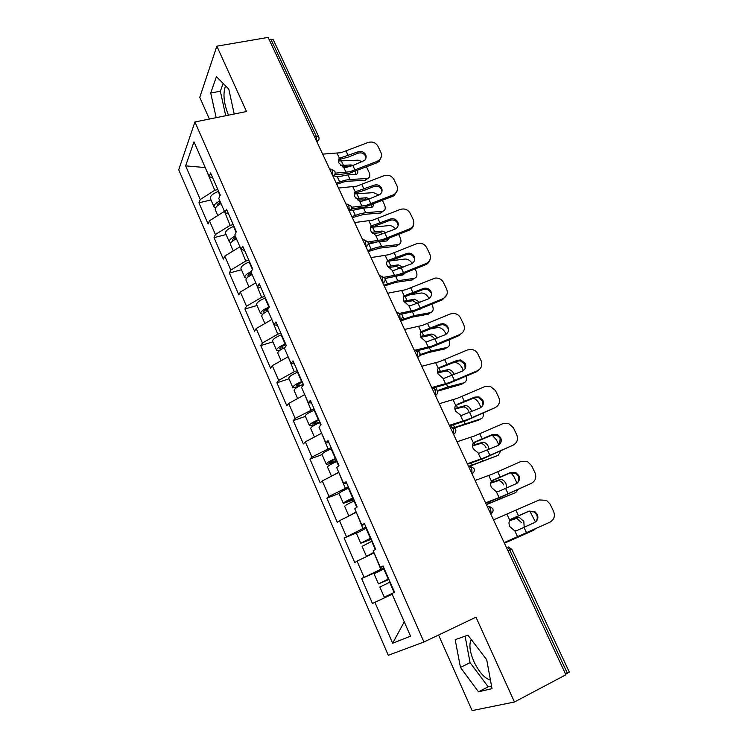 <?xml version="1.0" encoding="UTF-8"?>
<svg xmlns="http://www.w3.org/2000/svg" width="748" height="748" viewBox="0 0 748 748"><rect width="100%" height="100%" fill="white"/><g stroke="black" fill="none" stroke-linecap="round" stroke-linejoin="round"><path stroke-width="1.12" d="M471.268 639.521L470.688 640.662C469.033 645.711 470.099 652.658 473.895 661.522C478.963 672.069 484.48 678.268 490.445 680.128M228.533 115.173L228.224 114.509C223.708 102.944 222.811 93.369 225.541 85.805M438.562 635.033L472.128 710.6L514.456 702.007L565.881 674.78L268.13 37.4L216.855 46.17L199.753 97.362L209.393 119.044M178.716 169.796L388.277 655.276L423.948 642.008L194.919 121.971L178.716 169.796M392.186 594.258L404.257 621.822L392.663 643.243L410.54 636.165L391.896 593.594L394.551 592.238L383.023 565.956L380.442 567.47L383.275 566.535M392.663 643.243L374.907 602.29L372.485 603.533L361.649 578.522L384.238 568.732M383.846 567.835L361.649 578.522M363.996 577.138L357.048 561.131L354.758 562.599L344.108 538.018L357.067 532.688M365.94 527.031L344.108 538.018M346.333 536.41L339.508 520.683L337.329 522.366L326.867 498.205L339.068 493.465M348.344 486.929L328.98 496.392L326.867 498.205M328.98 496.392L322.276 480.927L320.209 482.834L309.924 459.085L322.079 454.606M331.046 447.519L311.916 457.056L309.924 459.085M311.916 457.056L305.324 441.853L303.379 443.966L293.263 420.61L305.408 416.393M314.048 408.773L295.151 418.384L293.263 420.61M295.151 418.384L288.672 403.443L286.83 405.753L276.891 382.789L289.018 378.815M297.339 370.69L294.235 371.7L278.658 380.377L276.891 382.789M278.658 380.377L272.291 365.679L270.561 368.175L260.781 345.595L272.898 341.855M280.902 333.253L277.807 334.197L262.445 342.995L260.781 345.595M262.445 342.995L256.181 328.55L254.554 331.224L244.942 309.018L257.05 305.502M264.745 296.432L261.66 297.321L246.503 306.231L244.942 309.018M246.503 306.231L240.342 292.019L238.818 294.88L229.356 273.039L241.445 269.738M248.86 260.22L245.765 261.043L230.823 270.075L229.356 273.039M230.823 270.075L224.765 256.096L223.334 259.126L214.031 237.64L226.102 234.554M233.226 224.596L230.141 225.372L215.405 234.507L214.031 237.64M215.405 234.507L209.44 220.763L208.103 223.951L198.94 202.811L211.001 199.931M217.846 189.553L214.769 190.273L200.23 199.52L198.94 202.811M200.23 199.52L185.626 165.86L193.975 141.839L209.188 176.565L212.806 178.061M380.442 567.47L373.159 550.846L375.683 549.238L364.36 523.432L361.92 525.19L354.767 508.864L357.151 507.013L346.034 481.675L343.725 483.666L336.703 467.631L338.956 465.555L328.045 440.666L325.866 442.881L318.966 427.136L321.088 424.836L310.364 400.386L308.307 402.817L301.528 387.352L303.538 384.837L293.001 360.817L291.066 363.463L284.408 348.259L286.297 345.539L275.947 321.939L274.123 324.782L267.578 309.84L269.355 306.923L259.182 283.735L257.471 286.774L251.029 272.085L252.702 268.981L242.698 246.186L241.099 249.411L234.769 234.975L236.331 231.674L226.504 209.272L225.008 212.675L218.79 198.482L220.249 195.013L210.581 172.984L209.188 176.565M374.084 552.95L380.741 569.181M373.701 553.109L357.048 561.131M356.3 512.352L362.836 528.303M355.917 512.511L339.508 520.683M361.92 525.19L364.846 524.535M338.825 472.465L345.239 488.126M338.442 472.614L322.276 480.927M343.725 483.666L346.745 483.283M321.649 433.26L327.942 448.65M321.266 433.401L305.324 441.853M325.866 442.881L328.961 442.769M304.763 394.729L310.944 409.848M304.38 394.851L288.672 403.443M308.307 402.817L311.495 402.966M288.167 356.843L294.235 371.7M287.784 356.964L272.291 365.679M291.066 363.463L294.329 363.846M271.842 319.592L277.807 334.197M271.459 319.705L256.181 328.55M274.123 324.782L277.461 325.408M255.797 282.959L261.66 297.321M255.414 283.062L240.342 292.019M257.471 286.774L260.884 287.634M240.005 246.924L245.765 261.043M239.631 247.027L224.765 256.096M241.099 249.411L244.587 250.487M224.484 211.488L230.141 225.372M224.101 211.581L209.44 220.763M225.008 212.675L228.561 213.975M314.543 136.753L316.301 136.36L270.841 39.139L269.084 39.438M270.841 39.139L273.329 39.831L318.713 136.781L316.301 136.36L316.806 141.606M205.186 167.44L214.769 190.273M204.999 167.01L204.802 167.524L185.626 165.86M567.395 673.34L509.827 550.219L511.847 549.331L569.275 672.022L565.647 674.275M514.456 702.007L475.971 617.184L423.948 642.008M194.919 121.971L246.513 111.527L216.855 46.17M391.802 594.436L374.907 602.29M234.208 114.023L228.785 89.049L216.415 76.67L210.721 93.061L216.172 117.67M455.177 639.662L460.459 667.45L478.505 691.816L492.006 688.618L486.714 659.736L467.921 635.155L455.177 639.662M223.147 83.411L220.342 91.219L225.718 115.734M220.342 91.219L210.721 93.061M465.106 636.155L470.071 662.663L488.201 686.823L491.53 686.019M488.201 686.823L478.505 691.816M470.071 662.663L460.459 667.45M358.04 151.835C361.377 150.872 363.911 151.816 365.641 154.649C366.539 156.781 366.183 158.707 364.585 160.418L352.832 165.523L345.651 167.543L343.706 167.356L338.928 162.98C338.031 160.867 338.19 159.296 339.433 158.286L341.023 157.706L339.255 159.539L348.157 157.108L357.974 153.247L358.04 151.835L341.023 157.706M381.377 156.454L379.143 161.437L376.936 162.793L377.057 161.409L349.999 171.731L335.169 173.162M334.73 174.873L348.989 173.405L376.936 162.793M377.057 161.409L379.273 160.044C381.545 157.8 382.069 155.219 380.863 152.312L377.899 146.169C375.636 142.485 372.345 141.269 368.007 142.522L341.032 152.704L322.65 154.116M339.255 159.539L340.396 157.837M366.034 157.819L365.557 156.052C363.827 153.218 361.303 152.293 357.974 153.247M338.367 160.988L358.049 160.175L362.397 161.746M340.733 165.476L350.934 164.943L353.065 165.43M367.689 178.482L365.482 180.296L348.222 181.203L343.837 181.886L336.75 184.288M333.898 175.808L337.348 176.911L347.932 174.901L355.926 174.518L355.375 171.32M336.226 183.176L344.828 180.259L350.064 179.445L367.333 178.566C369.849 177.772 370.4 175.64 368.988 172.171L366.492 166.926M357.563 170.451C358.161 172.685 357.619 174.041 355.926 174.518M349.344 166.72L342.771 166.954M217.799 215.527L215.246 209.655C214.882 207.766 216.808 205.747 221.025 203.596M215.433 208.019L214.078 206.99C213.713 205.092 215.639 203.063 219.847 200.913M214.078 206.99L210.356 198.454C210.123 195.995 212.741 193.667 218.21 191.469L218.631 191.329M220.398 202.156C218.033 203.437 216.967 204.615 217.201 205.7L217.313 205.887M373.916 185.224C377.282 184.242 379.834 185.186 381.592 188.066C382.611 190.637 382.013 192.797 379.797 194.555L368.736 199.136L361.536 201.268L359.592 201.109L354.804 196.743C353.879 194.592 354.028 192.975 355.253 191.899L356.833 191.273L355.019 193.049L363.93 190.488L373.804 186.551L373.916 185.224L356.833 191.273M397.394 190.132L394.196 195.583L392.943 196.228L393.111 194.929L365.922 205.476L351.541 207.271M351.429 208.851L364.856 207.074L392.943 196.228M393.111 194.929L394.374 194.284C397.422 192.012 398.273 189.141 396.908 185.682L393.906 179.436C391.615 175.696 388.287 174.462 383.92 175.733L356.805 186.159L338.507 188.057M355.019 193.049L354.356 193.208M381.957 191.451L381.461 189.384C379.704 186.514 377.16 185.569 373.804 186.551M390.054 219.136C393.439 218.136 396.01 219.099 397.796 222.025C398.918 225.111 398.011 227.486 395.066 229.15L377.684 235.527L375.73 235.414L370.924 231.048C369.989 228.86 370.12 227.196 371.326 226.055L372.897 225.372L371.027 227.093L373.972 226.42L389.895 220.37L390.054 219.136L372.897 225.372M413.644 224.391C413.298 227.055 411.849 228.972 409.287 230.15L409.427 228.972L382.088 239.771L367.941 241.95M368.24 243.352L380.975 241.286L409.212 230.188M409.427 228.972L409.511 228.944C413.476 226.812 414.71 223.689 413.214 219.575L410.166 213.227C407.838 209.431 404.481 208.187 400.087 209.487L372.831 220.136L354.617 222.549M371.027 227.093L370.512 227.214M398.123 225.662L397.609 223.25C395.832 220.333 393.261 219.37 389.895 220.37M406.445 253.591L406.977 253.404C410.203 252.702 412.625 253.74 414.252 256.517C415.421 259.762 414.439 262.202 411.335 263.857L393.869 270.383L392.139 270.271L387.305 265.905C386.351 263.679 386.473 261.959 387.66 260.753L389.212 260.014L387.305 261.678L390.232 260.94L406.239 254.741L406.445 253.591L389.212 260.014M430.119 259.276C429.633 261.791 428.174 263.595 425.734 264.689L426.005 263.567L398.525 274.61L384.313 277.228M384.996 278.424L397.356 276.049L425.734 264.689M426.005 263.567C430.053 261.417 431.306 258.228 429.782 254.002L426.678 247.56C424.481 243.885 421.255 242.558 416.991 243.586L389.119 254.666L370.999 257.602M414.018 257.649C412.4 254.89 409.979 253.853 406.772 254.544L406.239 254.741M423.106 288.606L424.714 288.186C427.547 288.008 429.642 289.139 430.979 291.561C432.166 294.862 431.194 297.349 428.062 299.032L410.269 305.801L408.81 305.689L403.957 301.332C402.985 299.06 403.088 297.293 404.257 296.021L405.799 295.226L403.836 296.816L406.762 296.012L422.844 289.654L423.106 288.606L405.799 295.226M446.808 294.787L442.526 299.752L442.844 298.723L415.224 310.018L400.507 313.178M401.629 314.123L413.999 311.374L442.526 299.752M442.844 298.723C446.911 296.526 448.174 293.281 446.612 288.999L443.461 282.445C441.629 279.191 438.805 277.742 434.99 278.097L405.659 289.747L387.642 293.235M430.698 292.608C429.361 290.187 427.276 289.065 424.443 289.233L422.844 289.654M440.03 324.183L442.648 323.716C445.079 323.912 446.865 325.071 447.977 327.185C449.183 330.532 448.22 333.066 445.069 334.786L426.949 341.799L425.752 341.686L420.881 337.339C419.89 335.029 419.974 333.197 421.124 331.86L422.657 331.009L420.638 332.533L423.564 331.663L439.712 325.137L440.03 324.183L422.657 331.009M417.954 350.56L430.913 347.268L436.972 344.959L459.59 335.375L459.964 334.45L432.194 345.997L415.318 350.148L419.581 352.261C420.339 354.346 419.731 356.048 417.777 357.357L417.674 357.516M459.964 334.45C464.05 332.215 465.303 328.914 463.713 324.548L460.516 317.9C458.973 315.03 456.532 313.524 453.213 313.384L450.165 314.001L422.48 325.399L404.556 329.447M447.641 328.129C446.528 326.016 444.751 324.866 442.33 324.669L439.712 325.137M354.215 193.956L373.458 192.629L378.937 195.041M356.011 198.613L366.436 197.743L369.643 198.772M383.07 211.235L380.723 213.012L363.827 214.396L352.336 217.659M351.083 209.954L352.963 210.272L363.547 208.075L371.298 207.477C372.85 207.14 373.514 206.018 373.289 204.101M351.859 216.639L360.489 213.629L365.716 212.684L382.621 211.329C385.323 210.553 385.931 208.327 384.453 204.653L382.443 200.436M371.335 207.477L371.204 204.943M366.698 199.894L357.413 199.94M233.245 250.926L230.496 244.633C230.197 242.885 232.179 240.921 236.433 238.771M230.87 242.894L229.318 241.922C229.01 240.155 230.982 238.201 235.237 236.041M229.318 241.922L225.531 233.245C225.382 230.954 228.056 228.682 233.554 226.448L233.974 226.298M235.742 237.191C233.357 238.472 232.263 239.603 232.46 240.613L232.759 240.968M370.447 227.411L389.1 225.578C391.307 225.494 393.448 226.607 395.542 228.907M371.634 232.263L382.172 231.048L386.295 232.712M398.684 244.503L396.206 246.232L379.675 248.102L368.175 251.562M368.175 244.11L376.487 242.249M378.638 241.866L386.903 240.959L389.119 238.35M367.736 250.627L376.403 247.513L381.611 246.457L398.151 244.596C401.031 243.857 401.695 241.529 400.152 237.63L398.656 234.479M398.151 244.596L396.206 246.232L398.132 244.605M387.015 240.95L387.146 239.154M383.612 233.778L380.255 232.712L372.635 233.47M248.934 286.914L245.999 280.182C245.765 278.565 247.803 276.685 252.104 274.525M246.616 278.312L244.802 277.424C244.587 275.713 246.765 273.759 251.319 271.552M244.802 277.424L240.959 268.607C240.884 266.475 243.614 264.278 249.149 261.996L249.57 261.847M251.347 272.805C248.934 274.077 247.803 275.171 247.962 276.096L248.579 276.545M387.586 266.438L398.263 264.857L403.069 267.251M383.874 285.156L397.768 280.752L414.158 278.359L412.176 279.93L395.776 282.342L384.257 285.998M385.183 278.565L387.922 277.938M414.158 278.359C417.029 277.517 417.674 275.105 416.103 271.122L415.121 269.065M412.26 263.371C410.091 260.426 407.697 258.976 405.079 259.023L390.475 260.874M404.958 273.254L402.92 274.946L399.161 275.479M400.545 268.289L396.3 266.466L388.306 267.532M264.895 323.501L261.763 316.32C261.594 314.852 263.679 313.029 268.027 310.869M262.754 314.254L260.547 313.515C260.566 311.598 263.371 309.476 268.953 307.148L269.289 307.017M260.547 313.515L256.629 304.558C256.639 302.594 259.425 300.453 264.998 298.134L265.428 297.975M268.41 308.466C265.26 309.859 263.698 311.093 263.726 312.168L264.857 312.617M403.873 301.145L414.71 299.2L419.983 302.407M400.264 320.247L414.168 315.6L430.446 312.645L428.408 314.16L412.129 317.133L400.601 320.986M430.446 312.645C433.279 311.692 433.896 309.186 432.288 305.137L431.848 304.212M429.109 298.471C427.043 294.918 424.499 293.085 421.479 292.982L410.53 294.721M420.264 309.046L419.273 309.457M417.562 303.417L412.7 300.743L404.388 302.127M281.126 360.704L277.789 353.056C277.742 351.616 280.126 349.765 284.923 347.511M279.378 350.7L276.545 350.214C276.657 348.475 279.528 346.418 285.138 344.043L285.568 343.884M276.545 350.214L272.571 341.097C272.665 339.312 275.516 337.245 281.117 334.88L281.547 334.721M285.942 344.725L284.96 345.099C281.557 346.539 279.827 347.783 279.752 348.839L281.809 349.082M420.498 336.376L431.418 334.076C433.644 334.216 435.514 335.581 437.047 338.171M419.834 354.692L430.839 350.999L446.977 347.474L444.892 348.933L428.754 352.476L419.506 355.581M446.977 347.474C449.726 346.455 450.352 343.94 448.847 339.929M430.923 328.839L438.132 327.465C441.18 327.671 443.695 329.597 445.658 333.225L446.126 334.206M434.7 339.171C433.167 336.862 431.381 335.656 429.352 335.572L420.844 337.255M302.351 382.125L301.369 382.518C297.947 383.976 296.171 385.183 296.049 386.127L300.584 385.463M297.629 398.544L294.086 390.419C294.291 388.876 297.218 386.894 302.875 384.481L303.314 384.304M296.769 387.539L292.823 387.52C293.02 385.968 295.946 383.976 301.603 381.564L302.033 381.396M292.823 387.52L288.775 378.254C288.952 376.655 291.87 374.654 297.517 372.242L297.947 372.074M465.078 368.727L464.863 364.229L460.357 360.817L456.86 361.2L457.234 360.34L460.731 359.956L465.256 363.388C466.49 366.791 465.518 369.372 462.358 371.12L443.91 378.376L442.975 378.273L438.085 373.935C437.075 371.588 437.131 369.699 438.272 368.287L439.787 367.371L437.991 368.642M432.737 388.128L448.108 383.752L476.934 371.588L477.364 370.765L449.445 382.574L431.699 387.548M477.364 370.765C481.478 368.484 482.722 365.127 481.104 360.695L477.85 353.926C476.532 351.392 474.438 349.896 471.577 349.419L467.406 349.971L439.572 361.63L421.76 366.268M457.234 360.34L439.787 367.371M437.907 368.783L456.86 361.2M437.486 372.158L448.389 369.521C450.67 369.736 452.54 371.214 453.989 373.935L454.27 374.589M437.515 390.587L447.772 386.978L463.779 382.864L461.638 384.257L437.674 391.148M463.779 382.864C466.172 381.976 466.92 379.778 466.023 376.272M452.83 362.92L455.046 362.509C458 362.78 460.422 364.678 462.32 368.222L463.423 370.531M451.867 375.346C450.418 372.635 448.557 371.167 446.266 370.952L437.683 372.934M319.041 420.17L318.059 420.563C314.609 422.059 312.795 423.218 312.617 424.041L319.929 422.181M316.18 424.247L315.086 424.64C311.72 425.78 309.812 426.061 309.373 425.462C309.663 424.097 312.655 422.181 318.339 419.721L318.779 419.553M314.412 437.038L310.654 428.408C310.953 427.061 313.945 425.154 319.639 422.685L320.079 422.508M316.993 435.663L321.612 433.176M309.373 425.462L305.259 416.038C305.53 414.626 308.503 412.7 314.188 410.25L314.618 410.072M482.301 406.164L482.367 400.928L478.524 397.627L474.297 397.852L474.718 397.104L478.954 396.879L482.815 400.189C484.068 403.649 483.105 406.276 479.935 408.062L461.161 415.561L455.569 411.148C454.541 408.754 454.588 406.809 455.7 405.323L455.682 405.341M449.642 425.949L465.583 420.853L495.054 407.679L466.986 419.759L449.352 425.341M495.054 407.679C499.178 405.351 500.421 401.938 498.776 397.422L495.466 390.55L490.071 386.155L484.928 386.538L456.944 398.469L439.244 403.705M474.718 397.104L457.206 404.35M455.485 405.603L474.297 397.852M454.84 408.473L465.621 405.538C467.827 405.799 469.632 407.258 471.034 409.913L471.642 411.662M453.382 424.789L454.616 427.426L480.852 418.815L478.664 420.142L454.691 427.893M480.852 418.815C482.862 418.057 483.694 416.215 483.33 413.289M473.325 398.273C475.793 399.049 477.766 400.881 479.244 403.77L481.001 407.454M468.856 411.26C467.463 408.614 465.658 407.164 463.451 406.903L454.924 409.137M336.02 458.861L335.029 459.272C331.56 460.787 329.709 461.899 329.475 462.61L336.74 460.478M336.965 461.002L331.832 462.919C328.466 464.143 326.586 464.517 326.203 464.05C326.586 462.881 329.644 461.049 335.375 458.543L335.805 458.365M331.495 476.186L327.502 467.051C327.895 465.892 330.962 464.069 336.694 461.553L337.124 461.376M332.617 475.606L338.722 472.231M326.203 464.05L322.023 454.466C322.379 453.251 325.417 451.399 331.14 448.903L331.579 448.725M499.673 444.293L500.169 438.235L496.85 435.084L492.016 435.112L492.502 434.476L497.345 434.448L500.674 437.599C501.955 441.124 500.992 443.798 497.794 445.612L478.711 453.363L473.353 448.978C472.306 446.547 472.325 444.546 473.419 442.975L473.708 442.666M467.519 464.218L483.358 458.561L513.035 445.2L484.816 457.57L467.313 463.779M513.035 445.2C517.186 442.835 518.42 439.356 516.737 434.775L513.38 427.781L508.696 423.555L502.74 423.714L474.606 435.925L457.028 441.769M492.502 434.476L474.915 441.937M473.4 443.012L492.016 435.112M472.586 445.341L483.133 442.133C485.265 442.451 486.995 443.891 488.341 446.472L489.136 449.436M468.959 466.219L498.196 455.345L469.912 466.163M498.196 455.345L500.721 451.016M492.128 435.065L496.438 439.889L498.869 444.995M486.116 447.762C484.769 445.182 483.04 443.742 480.908 443.433L472.577 445.883M353.299 498.215L346.614 501.843L353.832 499.43M354 499.823L343.323 503.31C343.8 502.347 346.932 500.59 352.701 498.037L353.131 497.85M348.867 516.017L344.65 506.359C345.137 505.405 348.269 503.656 354.038 501.095L354.477 500.917M349.007 515.952L356.123 511.959M356.272 512.287L353.458 513.736M343.323 503.31L339.068 493.558C339.527 492.539 342.631 490.763 348.39 488.22L348.83 488.042M517.149 483.096C518.972 481.067 519.336 478.757 518.261 476.158L515.363 473.185L510.033 472.998L510.575 472.474L515.924 472.652L518.832 475.644C520.131 479.225 519.177 481.946 515.961 483.797L498.29 491.558L496.382 491.773L491.436 487.453C490.37 484.975 490.37 482.909 491.445 481.273L492.09 480.627M485.704 503.142L501.431 496.906L531.314 483.367L502.946 496.018L485.574 502.88M531.314 483.367C535.493 480.945 536.718 477.402 535.007 472.745L531.585 465.639L527.48 461.6L520.851 461.516L492.567 474.008L475.12 480.487M510.575 472.474L492.923 480.169M491.651 481.02L510.033 472.998M490.781 482.74L500.917 479.337C502.974 479.692 504.648 481.123 505.947 483.629L506.705 487.939M486.322 504.461L515.83 492.483L486.406 504.648M515.83 492.483L518.13 489.501M510.931 472.68L513.913 476.598L517.046 483.171M503.656 484.854C502.357 482.348 500.693 480.917 498.645 480.562L490.697 483.143M370.868 538.27L364.061 541.748L371.214 539.056M371.326 539.308L360.742 543.244L370.765 538.027M367.343 556.175L366.445 556.325L362.088 546.349L372.13 541.141M366.445 556.325L373.841 552.389M373.925 552.585L370.372 554.707M360.742 543.244L356.413 533.324L366.38 528.041M534.726 522.487C537.242 520.449 537.887 517.859 536.662 514.736L534.1 511.913L528.359 511.52L528.958 511.118L534.726 511.501L537.288 514.334C538.616 517.971 537.672 520.739 534.437 522.637L516.7 530.631L514.764 530.884L509.827 526.583C508.743 524.058 508.724 521.936 509.771 520.215L510.819 519.252M504.199 542.739L549.911 522.169L504.161 542.655M549.911 522.169C554.109 519.701 555.334 516.101 553.585 511.361L550.107 504.133L546.47 500.29L539.261 499.954L493.521 519.879M528.958 511.118L511.239 519.037M510.323 519.598L528.359 511.52M509.528 520.617L518.99 517.149L523.834 521.403L524.18 527.284M504.395 543.17L533.754 530.229L504.423 543.226M533.754 530.229L535.288 528.892M535.437 521.917L529.818 511.08M521.487 522.553L516.653 518.308L509.416 520.851M391.896 593.594L387.623 595.66L391.98 593.79M388.754 579.017L381.807 582.365L388.904 579.373M388.96 579.485L378.46 583.879L388.708 578.905M392.008 593.856L384.266 597.194L393.289 592.884M384.266 597.194L379.844 587.04L390.101 582.084M378.46 583.879L374.056 573.791L384.248 568.751M506.237 547.106C507.462 546.947 508.659 547.985 509.827 550.219L508.06 551.014M318.919 139.399L316.862 141.718M332.935 176.126L332.458 170.909C331.514 169.123 330.644 168.627 329.849 169.413L329.803 169.422M335.029 173.901L332.982 176.229M349.325 211.207L348.877 206.027C347.904 204.176 346.997 203.643 346.156 204.428M351.392 208.982L349.372 211.31M365.987 246.877L365.576 241.735C364.575 239.837 363.64 239.257 362.771 239.986M368.025 244.652L366.024 246.971M382.929 283.137L382.546 278.032C381.536 276.096 380.564 275.47 379.657 276.134M384.93 280.939L382.967 283.221M400.124 319.966L399.806 314.945C398.778 312.973 397.777 312.29 396.823 312.888M397.899 312.729L402.069 314.833C402.817 316.956 402.2 318.657 400.199 319.938L400.152 320.013M402.125 317.844L400.189 320.088M417.618 357.413L417.365 352.486C416.309 350.475 415.28 349.737 414.289 350.27M419.6 355.384L417.702 357.581M435.42 395.505L435.224 390.68C434.149 388.623 433.083 387.829 432.045 388.296M433.167 388.184L437.402 390.325C438.16 392.391 437.571 394.093 435.663 395.411L435.486 395.664M437.365 393.588L435.514 395.711M453.522 434.27L453.391 429.52C452.288 427.426 451.203 426.575 450.118 426.968M451.512 426.846L455.532 429.043C456.289 431.1 455.728 432.793 453.858 434.139L453.615 434.466M455.429 432.475L453.634 434.504M471.951 473.708L471.866 469.052C470.754 466.911 469.632 465.995 468.5 466.322M470.165 466.191L473.98 468.444C474.737 470.483 474.195 472.184 472.362 473.549L472.063 473.942M473.802 472.053L472.072 473.98M490.707 513.867L491.193 513.652L490.679 509.276C489.538 507.088 488.379 506.115 487.2 506.359M489.117 506.237L492.745 508.537C493.502 510.566 492.988 512.268 491.193 513.652L490.828 514.119M492.474 512.352L490.838 514.138M346.062 172.367L343.706 167.356M339.433 158.286L337.086 153.303M348.194 155.706L346.034 151.143M355.01 170.123L352.832 165.523M341.247 160.708L343.369 165.214M347.932 174.901L350.064 179.445M337.348 176.911L339.676 181.867M219.398 202.727L219.996 204.111M218.21 191.469L220.006 195.574M364.959 180.362L366.81 178.622M349.11 166.72L350.934 164.943M361.985 206.205L359.592 201.109M355.253 191.899L352.869 186.841M364.024 189.169L361.826 184.522M370.943 203.811L368.736 199.136M378.17 240.594L375.73 235.414M371.326 226.055L368.904 220.912M380.096 223.156L377.862 218.444M387.127 238.032L384.883 233.283M394.617 275.526L392.139 270.271M387.66 260.753L385.201 255.526M396.431 257.695L394.168 252.899M403.583 272.805L401.293 267.98M411.325 311.037L408.81 305.689M404.257 296.021L401.76 290.71M413.027 292.786L410.727 287.915M420.292 308.148L417.973 303.239M428.305 347.119L425.752 341.686M421.124 331.86L418.581 326.455M429.894 328.447L427.557 323.501M437.281 344.061L434.925 339.078M356.759 193.657L358.918 198.239M363.547 208.075L365.716 212.684M352.963 210.272L355.319 215.302M234.732 237.752L235.405 239.285M233.554 226.448L236.078 232.217M380.452 213.04L382.35 211.357M364.566 199.464L366.436 197.743M372.513 227.121L374.711 231.777M379.414 241.763L381.611 246.457M368.829 244.147L371.223 249.262M250.318 273.357L251.057 275.04M249.149 261.996L252.431 269.476M380.255 232.712L382.172 231.048M388.642 261.37L390.746 265.839M395.757 276.489L397.768 280.752M385.136 278.995L387.371 283.763M266.166 309.56L266.971 311.392M264.998 298.134L268.953 307.148M396.197 266.484L398.16 264.876M405.164 296.479L407.034 300.453M412.4 311.851L414.168 315.6M402.359 315.796L403.78 318.816M282.276 346.361L283.155 348.353M281.117 334.88L285.138 344.043M412.382 300.78L414.401 299.228M421.966 332.159L423.592 335.609M429.324 347.783L430.839 350.999M418.562 350.41L419.03 351.41M419.88 353.224L420.451 354.44M298.667 383.78L299.555 385.809M302.875 384.481L303.211 385.239M297.517 372.242L301.603 381.564M428.828 335.628L430.895 334.132M445.574 383.799L442.975 378.273M438.272 368.287L435.691 362.799M447.042 364.697L444.658 359.666M454.55 380.564L452.147 375.496M439.039 368.427L440.413 371.335M446.519 384.304L447.772 386.978M435.832 387.296L436.851 389.465M315.329 421.835L316.077 423.546M319.639 422.685L320.742 425.201M314.188 410.25L318.339 419.721M445.537 371.027L447.659 369.596M463.124 421.096L460.478 415.477M455.7 405.323L453.073 399.741M464.471 401.545L462.049 396.431M472.1 417.674L469.66 412.522M456.402 405.294L457.505 407.651M463.994 421.433L464.994 423.546M332.28 460.553L332.879 461.918M336.694 461.553L338.592 465.892M331.14 448.903L335.375 458.543M462.516 407.006L464.686 405.64M480.973 459.02L478.281 453.307M473.419 442.975L470.754 437.309M482.189 439.001L479.73 433.803M489.949 455.401L487.472 450.165M474.045 442.769L474.887 444.555M481.768 459.188L482.488 460.712M471.231 462.919L472.128 464.835M349.522 499.926L349.971 500.954M354.038 501.095L356.768 507.312M348.39 488.22L352.701 498.037M479.777 443.564L481.993 442.264M499.122 497.579L496.382 491.773M491.445 481.273L488.725 475.504M500.206 477.093L497.7 471.801M508.098 493.774L505.573 488.444M491.988 480.88L492.549 482.067M499.842 497.57L500.281 498.495M489.388 501.702L489.921 502.852M367.062 540L367.352 540.664M371.691 541.337L375.272 549.49M365.95 528.228L370.325 538.214M497.308 480.721L499.589 479.487M517.579 536.802L514.802 530.893M509.771 520.215L507.013 514.344M518.523 515.83L515.98 510.454M526.555 532.791L523.983 527.377M510.248 519.673L510.501 520.206M389.652 582.281L394.121 592.463M383.808 568.947L388.259 579.102M515.138 518.486L517.476 517.326M470.688 640.662L471.745 640.148M317.096 142.223L317.479 141.484C319.003 140.175 319.415 138.614 318.713 136.781M333.112 176.509L333.346 176.107C335.067 174.808 335.562 173.181 334.842 171.236L330.971 169.123M349.4 211.375L349.456 211.282C351.392 210.01 351.981 208.337 351.233 206.252L347.306 204.148M366.015 246.934C368.016 245.671 368.652 243.979 367.894 241.847L363.893 239.743M382.929 283.146C384.958 281.874 385.594 280.173 384.837 278.032L380.76 275.937M511.847 549.331L508.388 546.994M379.273 160.044L379.143 161.437M367.333 178.566L365.482 180.296M356.45 191.348L354.646 193.124M394.374 194.284L394.196 195.583M372.766 225.391L370.905 227.112M409.511 228.944L409.287 230.15M406.772 254.544L406.977 253.404M424.443 289.233L424.714 288.186M442.33 324.669L442.648 323.716M382.621 211.329L380.723 213.012M396.3 266.466L398.263 264.857M412.7 300.743L414.71 299.2M429.352 335.572L431.418 334.076M460.357 360.817L460.731 359.956M446.266 370.952L448.389 369.521M478.524 397.627L478.954 396.879M463.451 406.903L465.621 405.538M496.85 435.084L497.345 434.448M480.908 443.433L483.133 442.133M515.363 473.185L515.924 472.652M498.645 480.562L500.917 479.337M534.1 511.913L534.726 511.501M516.653 518.308L518.99 517.149"/></g></svg>
